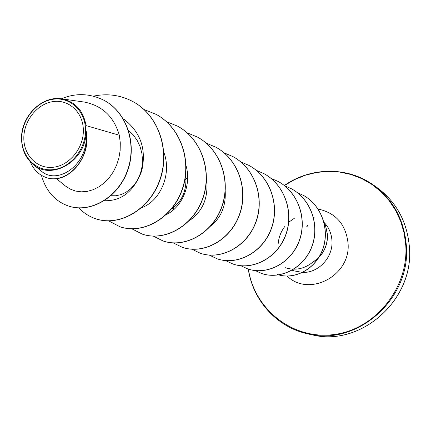 <?xml version="1.0" encoding="UTF-8"?>
<svg xmlns="http://www.w3.org/2000/svg" width="431" height="431" viewBox="0 0 431 431"><rect width="100%" height="100%" fill="white"/><g stroke="black" fill="none" stroke-linecap="round" stroke-linejoin="round"><path stroke-width="0.65" d="M23.824 138.114C23.716 120.755 37.314 103.731 53.148 101.581C68.976 99.173 83.296 112.523 83.355 130.302C83.657 148.043 69.477 165.472 53.455 167.239C37.432 169.27 23.694 155.505 23.824 138.114M21.728 138.389C21.62 119.796 36.172 101.565 53.137 99.249C70.091 96.652 85.467 110.95 85.537 130.011C85.866 149.045 70.646 167.745 53.466 169.62C36.285 171.78 21.582 157.019 21.728 138.389M33.149 164.464L41.177 170.967C57.603 186.02 89.648 163.995 86.065 132.753C85.44 161.129 51.688 180.853 33.155 164.459C25.607 158.112 21.739 149.476 21.55 138.556C20.974 116.311 42.093 95.283 61.8 98.871C75.263 101.641 83.339 110.546 86.022 125.588L86.011 130.404C92.471 157.164 67.058 186.144 45.627 177.286L45.379 177.2C65.83 185.599 90.553 159.454 86.259 133.298L86.011 130.404M285.058 267.629C295.014 270.846 304.291 269.003 312.884 262.107L312.933 262.123C322.733 255.772 327.614 246.704 327.565 234.927L325.658 225.844L324.829 226.076M312.884 262.107L312.631 262.204C322.566 255.869 327.512 246.764 327.474 234.879L325.561 225.801L324.058 222.493M56.359 178.596L65.464 186.052L70.264 189.112L75.597 191.068L81.314 191.833L87.24 191.391L93.166 189.715L98.92 186.844L104.334 182.825L109.178 177.782L113.31 171.861L116.585 165.224L118.897 158.015L120.152 150.473L120.287 142.801L119.301 135.232L86.022 125.588M128.476 130.307L133.244 134.908L137.123 140.334L140.01 146.432L141.815 152.946L142.51 159.712L142.085 166.431L140.587 172.933L138.098 178.951L134.747 184.285L130.668 188.762L126.062 192.231L121.1 194.586L116.004 195.76L110.972 195.739M185.691 174.528C187.14 190.125 182.211 201.746 170.913 209.391M210.059 226.501C221.189 217.876 226.221 205.786 225.149 190.238M189.177 220.78C202.99 211.309 208.766 197.279 206.492 178.693M165.736 214.886C181.796 207.855 191.978 184.813 185.88 165.154M141.691 207.645C160.084 201.245 172.19 174.119 163.839 152.31M104.383 200.722C121.537 201.191 133.955 191.332 141.643 171.134C146.605 149.756 140.835 132.549 124.338 119.511M119.301 135.232C113.978 116.726 102.319 105.665 84.32 102.061L61.8 98.871M68.319 205.97L68.432 206.007C91.049 213.781 118.913 196.983 127.975 169.744C137.322 142.548 125.976 111.532 103.806 100.207L103.699 100.148M41.414 175.304C45.858 190.868 54.791 201.078 68.206 205.932C90.828 213.706 118.697 196.902 127.759 169.652C137.112 142.445 125.76 111.419 103.585 100.089C89.637 93.306 75.549 92.88 61.331 98.807M30.305 161.862C33.553 169.512 38.58 174.625 45.379 177.2M86.065 132.753L86.259 133.298M133.195 101.743L133.298 101.797C159.001 115.659 170.59 151.216 159.761 180.611C149.207 210.134 119.29 226.825 96.005 218.862L95.903 218.829M156.313 114.457L156.405 114.506C181.257 127.905 192.485 162.099 182.022 190.297C171.824 218.619 142.839 234.572 120.152 226.825L120.055 226.792M177.68 126.208L177.766 126.256C201.81 139.218 212.709 172.158 202.581 199.251C192.711 226.469 164.599 241.743 142.483 234.195L142.397 234.162M197.5 137.106L197.581 137.15C220.866 149.713 231.442 181.478 221.631 207.548C212.068 233.737 184.78 248.391 163.225 241.031L163.139 241.004M215.931 147.24L216.006 147.283C238.575 159.47 248.838 190.141 239.329 215.258C230.057 240.493 203.567 254.57 182.539 247.405L182.458 247.378M233.096 156.685L233.166 156.722C255.06 168.543 265.043 198.195 255.82 222.434C246.823 246.78 221.076 260.329 200.56 253.347L200.485 253.32M249.123 165.499L249.188 165.536C270.458 177.017 280.177 205.716 271.212 229.136C262.479 252.663 237.433 265.717 217.396 258.902L209.364 255.114M264.144 173.758L264.208 173.79C284.875 184.958 294.33 212.763 285.618 235.412C277.128 258.169 252.749 270.765 233.182 264.106L233.123 264.084M278.248 181.516L278.302 181.548C298.403 192.409 307.605 219.374 299.136 241.301C290.877 263.33 267.134 275.501 248.019 268.998L247.96 268.982M291.491 188.8L291.545 188.826C311.112 199.402 320.082 225.569 311.834 246.828C303.796 268.179 280.667 279.951 261.983 273.604L261.924 273.588M303.968 195.658L304.017 195.685C322.652 206.46 330.173 231.469 322.237 250.767C314.452 270.215 293.522 280.145 277.23 274.418L277.122 274.385C293.419 280.107 314.355 270.178 322.14 250.723C330.076 231.425 322.555 206.406 303.92 195.631L304.017 195.685M323.993 222.234L325.658 225.844M93.403 96.156C107.454 93.236 120.685 95.079 133.093 101.684C158.813 115.556 170.401 151.125 159.572 180.524C149.007 210.059 119.085 226.76 95.795 218.792C89.298 216.615 83.668 212.995 78.911 207.936M144.094 109.544L156.221 114.404C181.079 127.808 192.312 162.013 181.844 190.216C171.64 218.549 142.65 234.512 119.958 226.765L108.612 220.834M166.323 121.574L177.594 126.159C201.649 139.127 212.548 172.077 202.419 199.181C192.544 226.404 164.421 241.683 142.305 234.135L131.859 228.823M187.092 132.78L197.42 137.063C220.71 149.632 231.291 181.403 221.48 207.483C211.912 233.683 184.619 248.337 163.058 240.977L153.328 236.145M206.266 143.167L215.856 147.203C238.429 159.395 248.698 190.071 239.189 215.198C229.912 240.439 203.416 254.516 182.383 247.351L173.294 242.928M224.109 152.843L233.026 156.647C254.931 168.473 264.914 198.131 255.685 222.374C246.688 246.731 220.936 260.281 200.415 253.299L191.903 249.231M173.504 209.822L173.935 205.765M184.78 180.454L187.641 177.044M240.757 161.884L249.059 165.461C270.334 176.947 280.053 205.657 271.088 229.082C262.35 252.614 237.298 265.674 217.262 258.853L209.288 255.109M256.321 170.347L264.084 173.725C284.762 184.894 294.217 212.704 285.505 235.364C277.009 258.126 252.625 270.722 233.058 264.063L225.575 260.599M270.84 178.256L278.189 181.483C298.295 192.35 307.497 219.32 299.022 241.252C290.763 263.287 267.021 275.457 247.9 268.96L240.854 265.744M284.6 185.734L291.437 188.767C311.004 199.348 319.98 225.521 311.732 246.78C303.693 268.141 280.559 279.913 261.87 273.566L255.217 270.571M297.492 192.759L303.92 195.631M376.058 186.855C396.116 201.32 407.236 221.496 409.418 247.389C414.191 300.294 360.16 347.445 311.678 334.698L307.723 333.826C356.609 346.68 411.147 299.055 406.352 245.638C404.159 219.498 392.948 199.138 372.723 184.554L376.058 186.855C396.121 201.309 407.252 221.502 409.45 247.426C414.234 300.396 360.068 347.467 311.678 334.698M284.385 185.594L294.513 179.641L305.337 175.228L316.65 172.454L328.212 171.387L339.779 172.077L351.114 174.528L361.954 178.698L372.066 184.527L381.209 191.897L389.177 200.663L395.76 210.646L400.808 221.62L404.186 233.343L405.797 245.557C408.615 288.441 374.69 329.796 333.594 334.585C292.536 339.897 254.36 309.275 248.412 269.127M318.013 209.013C335.819 212.866 345.829 224.276 348.059 243.251C351.039 275.603 309.151 297.616 287.132 276.082M324.096 222.434C328.912 227.487 331.536 233.64 331.967 240.891C333.136 257.377 318.482 273.055 302.654 272.43M302.487 272.424L294.034 270.873L292.073 270.162M314.075 217.52L313.649 218.064M307.669 225.725L307.044 226.528M307.179 226.345L307.664 225.72M372.723 184.554C346.707 166.285 310.385 167.147 284.293 185.519M294.621 218.081L288.716 222.234M284.799 226.485C280.964 231.582 278.76 237.271 278.189 243.553M248.283 269.084C252.841 300.434 276.853 327.264 307.723 333.826M313.946 217.396L313.596 217.849M307.589 225.542L306.807 226.544"/></g></svg>
